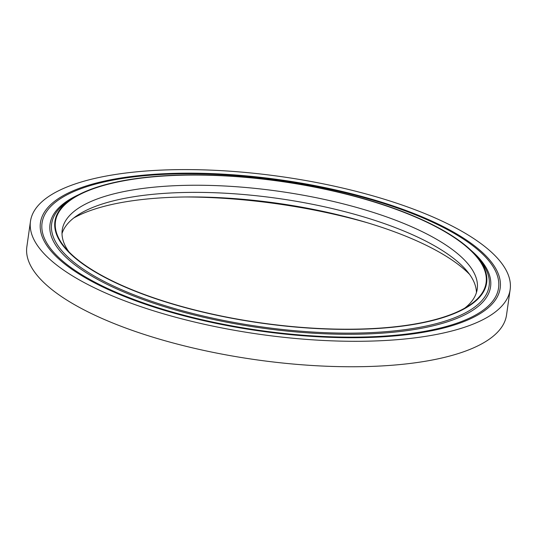 <?xml version="1.0" encoding="UTF-8"?>
<svg xmlns="http://www.w3.org/2000/svg" width="537" height="537" viewBox="0 0 537 537"><rect width="100%" height="100%" fill="white"/><g stroke="black" fill="none" stroke-linecap="round" stroke-linejoin="round"><path stroke-width="0.81" d="M73.697 218.015A217.485 71.434 -171.9 0 1 277.73 203.301A217.485 71.434 -171.9 0 1 469.56 274.36M62.01 233.588A209.591 68.843 -171.9 0 1 77.543 215.256A209.591 68.843 -171.9 0 1 276.246 198.187A209.591 68.843 -171.9 0 1 465.277 269.077A209.591 68.843 -171.9 0 1 466.64 270.635A209.591 68.843 -171.9 0 1 476.44 292.571M68.884 251.806A209.591 68.843 -171.9 0 1 62.232 229.984A209.591 68.843 -171.9 0 1 240.469 187.044A209.591 68.843 -171.9 0 1 466.291 261.949A209.591 68.843 -171.9 0 1 477.232 289.047A209.591 68.843 -171.9 0 1 464.753 308.144M474.742 254.659A217.485 71.434 -171.9 0 1 469.157 305.459A217.485 71.434 -171.9 0 1 260.72 322.858A217.485 71.434 -171.9 0 1 65.407 248A217.485 71.434 -171.9 0 1 203.194 175.136A217.485 71.434 -171.9 0 1 474.742 254.659M475.252 254.666A218.029 71.616 -171.9 0 1 476.675 256.283A218.029 71.616 -171.9 0 1 260.693 323.032A218.029 71.616 -171.9 0 1 71.911 198.677A218.029 71.616 -171.9 0 1 278.609 180.922A218.029 71.616 -171.9 0 1 475.252 254.666M486.529 258.122A230.554 75.724 -171.9 0 1 498.564 287.933A230.554 75.724 -171.9 0 1 259.639 330.416A230.554 75.724 -171.9 0 1 42.061 222.962A230.554 75.724 -171.9 0 1 238.119 175.727A230.554 75.724 -171.9 0 1 486.529 258.122M488.059 258.143A232.185 76.261 -171.9 0 1 500.182 288.161A232.185 76.261 -171.9 0 1 259.566 330.946A232.185 76.261 -171.9 0 1 40.443 222.727A232.185 76.261 -171.9 0 1 237.891 175.156A232.185 76.261 -171.9 0 1 488.059 258.143M497.504 258.257A242.254 79.57 -171.9 0 1 510.15 289.577A242.254 79.57 -171.9 0 1 259.103 334.222A242.254 79.57 -171.9 0 1 30.475 221.311A242.254 79.57 -171.9 0 1 236.488 171.679A242.254 79.57 -171.9 0 1 497.504 258.257M510.15 289.577L506.525 315.031A242.254 79.57 -171.9 0 1 255.478 359.676A242.254 79.57 -171.9 0 1 26.85 246.765L30.475 221.311M185.883 196.978A236.81 77.784 -171.9 0 1 367.704 222.855M476.675 256.283L479.024 259.049A220.929 72.569 -171.9 0 1 260.17 326.691A220.929 72.569 -171.9 0 1 68.877 200.677L71.911 198.677M471.137 250.45A222.472 73.072 -171.9 0 1 478.95 258.029A222.472 73.072 -171.9 0 1 249.443 326.201A222.472 73.072 -171.9 0 1 78.852 194.622"/></g></svg>

